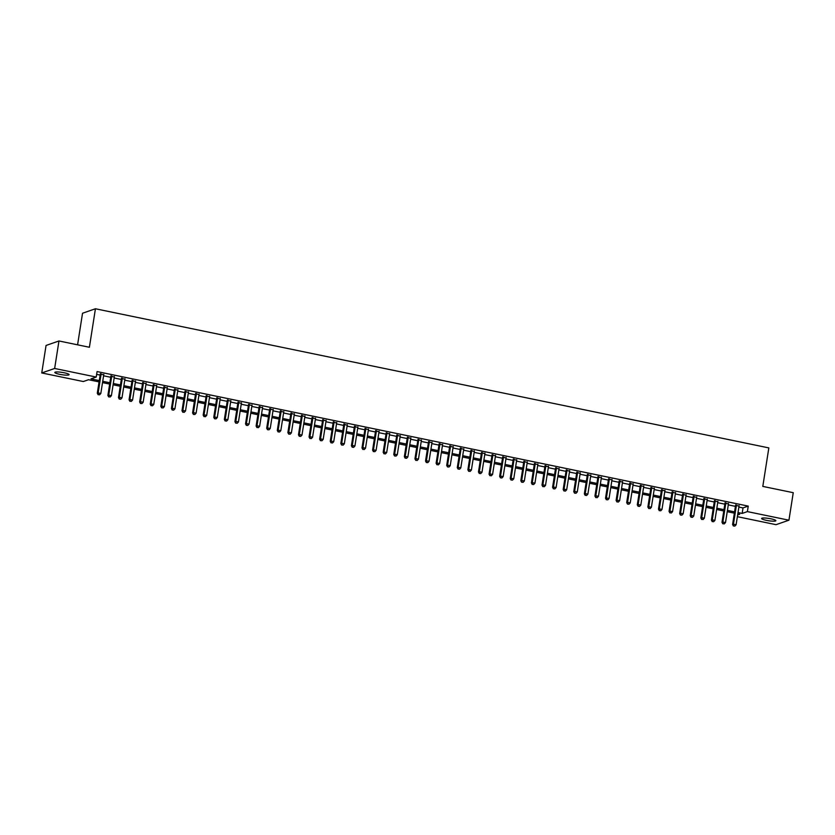 <?xml version="1.0" encoding="UTF-8"?>
<svg xmlns="http://www.w3.org/2000/svg" width="835" height="835" viewBox="0 0 835 835"><rect width="100%" height="100%" fill="white"/><g stroke="black" fill="none" stroke-linecap="round" stroke-linejoin="round"><path stroke-width="1.25" d="M64.201 372.775A7.223 1.159 8.9 0 1 69.096 374.675A7.223 1.159 8.9 0 1 59.734 374.33A7.223 1.159 8.9 0 1 54.839 372.441A7.223 1.159 8.9 0 1 64.201 372.775M770.955 518.817A7.223 1.159 8.9 0 1 775.861 520.706A7.223 1.159 8.9 0 1 766.499 520.362A7.223 1.159 8.9 0 1 761.593 518.472A7.223 1.159 8.9 0 1 770.955 518.817M77.582 344.824L82.529 313.24L95.43 308.762L768.837 447.904L762.804 486.408L793.25 492.692L788.939 520.195L776.039 524.672L737.368 516.677M99.073 381.898L88.541 379.716L83.312 381.532L41.75 372.953L54.651 368.475L96.213 377.055L90.984 378.871L99.271 380.593M54.651 368.475L58.961 340.972L46.061 345.45L41.75 372.953M103.738 374.821L100.294 374.111M114.322 377.002L110.878 376.293M124.916 379.194L121.461 378.485M135.5 381.386L132.055 380.666M146.083 383.568L142.639 382.858M156.677 385.76L153.233 385.05M167.261 387.941L163.817 387.231M177.855 390.133L174.411 389.423M188.439 392.325L184.994 391.605M199.033 394.506L195.588 393.796M209.616 396.698L206.172 395.988M220.21 398.88L216.756 398.17M230.794 401.071L227.35 400.362M241.378 403.263L237.933 402.543M251.972 405.445L248.527 404.735M262.555 407.637L259.111 406.927M273.149 409.818L269.705 409.108M283.733 412.01L280.289 411.3M294.327 414.202L290.872 413.482M304.911 416.383L301.466 415.673M315.494 418.575L312.05 417.865M326.088 420.767L322.644 420.047M336.672 422.948L333.228 422.239M347.266 425.14L343.822 424.43M357.85 427.322L354.405 426.612M368.444 429.514L364.999 428.804M379.027 431.705L375.583 430.985M389.621 433.887L386.167 433.177M400.205 436.079L396.761 435.369M410.789 438.26L407.344 437.55M421.383 440.452L417.938 439.742M431.966 442.644L428.522 441.924M442.56 444.825L439.116 444.116M453.144 447.017L449.7 446.308M463.738 449.199L460.294 448.489M474.322 451.391L470.877 450.681M484.916 453.582L481.461 452.862M495.499 455.764L492.055 455.054M506.083 457.956L502.639 457.246M516.677 460.137L513.233 459.427M527.261 462.329L523.816 461.619M537.855 464.521L534.41 463.801M548.438 466.702L544.994 465.993M559.033 468.894L555.578 468.184M569.616 471.076L566.172 470.366M580.2 473.268L576.755 472.558M590.794 475.459L587.349 474.739M601.377 477.641L597.933 476.931M611.971 479.833L608.527 479.123M622.555 482.025L619.111 481.304M633.149 484.206L629.705 483.496M643.733 486.398L640.288 485.688M654.327 488.579L650.872 487.87M664.91 490.771L661.466 490.061M675.494 492.963L672.05 492.243M686.088 495.145L682.644 494.435M696.672 497.336L693.227 496.627M707.266 499.518L703.822 498.808M717.849 501.71L714.405 501M728.444 503.902L724.989 503.181M738.871 507.064L743.014 507.92L748.243 506.104L97.069 371.565L96.213 377.055M96.63 374.362L100.137 375.092M103.582 375.802L110.721 377.274M114.165 377.984L121.315 379.466M124.759 380.175L131.899 381.647M135.343 382.367L142.493 383.839M145.937 384.549L153.076 386.031M156.521 386.741L163.67 388.212M167.115 388.922L174.254 390.404M177.698 391.114L184.838 392.586M188.292 393.306L195.432 394.778M198.876 395.487L206.015 396.969M209.46 397.679L216.609 399.151M220.054 399.861L227.193 401.343M230.637 402.052L237.787 403.524M241.231 404.244L248.371 405.716M251.815 406.426L258.954 407.908M262.409 408.618L269.548 410.089M272.993 410.81L280.132 412.281M283.576 412.991L290.726 414.473M294.17 415.183L301.31 416.655M304.754 417.364L311.904 418.846M315.348 419.556L322.487 421.028M325.932 421.748L333.082 423.22M336.526 423.93L343.665 425.412M347.109 426.121L354.249 427.593M357.704 428.303L364.843 429.785M368.287 430.495L375.426 431.966M378.871 432.687L386.02 434.158M389.465 434.868L396.604 436.35M400.048 437.06L407.198 438.532M410.643 439.241L417.782 440.723M421.226 441.433L428.365 442.905M431.82 443.625L438.959 445.097M442.404 445.806L449.543 447.289M452.987 447.998L460.137 449.47M463.582 450.18L470.721 451.662M474.165 452.372L481.315 453.843M484.759 454.564L491.898 456.035M495.343 456.745L502.493 458.227M505.937 458.937L513.076 460.409M516.521 461.118L523.66 462.6M527.115 463.31L534.254 464.782M537.698 465.502L544.837 466.974M548.282 467.683L555.432 469.166M558.876 469.875L566.015 471.347M569.46 472.067L576.609 473.539M580.054 474.249L587.193 475.731M590.637 476.441L597.777 477.912M601.231 478.622L608.371 480.104M611.815 480.814L618.954 482.286M622.399 483.006L629.548 484.477M632.993 485.187L640.132 486.669M643.576 487.379L650.726 488.851M654.17 489.56L661.31 491.043M664.754 491.752L671.904 493.224M675.348 493.944L682.487 495.416M685.932 496.126L693.071 497.608M696.526 498.318L703.665 499.789M707.109 500.499L714.249 501.981M717.693 502.691L724.843 504.163M728.287 504.883L735.426 506.354M739.027 506.083L735.583 505.373M58.961 340.972L89.397 347.266L95.43 308.762M748.243 506.104L747.388 511.605L788.939 520.195M738.015 512.565L742.158 513.421L747.388 511.605M102.715 381.303L109.865 382.774M113.309 383.484L120.449 384.966M123.893 385.676L131.043 387.148M134.487 387.868L141.626 389.34M145.071 390.049L152.22 391.531M155.665 392.241L162.804 393.713M166.249 394.423L173.388 395.905M176.843 396.615L183.982 398.086M187.426 398.806L194.565 400.278M198.01 400.988L205.159 402.47M208.604 403.18L215.743 404.651M219.188 405.361L226.337 406.843M229.782 407.553L236.921 409.025M240.365 409.745L247.515 411.217M250.959 411.926L258.099 413.408M261.543 414.118L268.682 415.59M272.137 416.3L279.276 417.782M282.721 418.492L289.86 419.963M293.304 420.683L300.454 422.155M303.898 422.865L311.037 424.347M314.482 425.057L321.632 426.528M325.076 427.238L332.215 428.72M335.66 429.43L342.799 430.902M346.254 431.622L353.393 433.094M356.837 433.803L363.976 435.286M367.421 435.995L374.571 437.467M378.015 438.187L385.154 439.659M388.599 440.369L395.748 441.851M399.193 442.56L406.332 444.032M409.776 444.742L416.926 446.224M420.37 446.934L427.51 448.405M430.954 449.126L438.093 450.597M441.548 451.307L448.687 452.789M452.132 453.499L459.271 454.971M462.715 455.68L469.865 457.162M473.309 457.872L480.449 459.344M483.893 460.064L491.043 461.536M494.487 462.246L501.626 463.728M505.071 464.437L512.21 465.909M515.665 466.619L522.804 468.101M526.248 468.811L533.388 470.282M536.832 471.003L543.982 472.474M547.426 473.184L554.565 474.666M558.01 475.376L565.159 476.848M568.604 477.557L575.743 479.039M579.187 479.749L586.337 481.221M589.781 481.941L596.921 483.413M600.365 484.123L607.504 485.605M610.959 486.314L618.098 487.786M621.543 488.496L628.682 489.978M632.126 490.688L639.276 492.159M642.72 492.88L649.86 494.351M653.304 495.061L660.454 496.543M663.898 497.253L671.037 498.725M674.482 499.445L681.621 500.916M685.076 501.626L692.215 503.108M695.659 503.818L702.799 505.29M706.243 506L713.393 507.482M716.837 508.191L723.976 509.663M727.421 510.383L734.57 511.855M737.629 514.986L739.716 514.266L737.806 513.88M734.362 513.16L727.222 511.688M723.778 510.978L716.628 509.496M713.184 508.786L706.045 507.315M702.6 506.605L695.451 505.123M692.006 504.413L684.867 502.941M681.423 502.221L674.283 500.749M670.829 500.04L663.689 498.558M660.245 497.848L653.106 496.376M649.661 495.656L642.512 494.184M639.067 493.475L631.928 491.992M628.484 491.283L621.334 489.811M617.89 489.101L610.75 487.619M607.306 486.909L600.156 485.438M596.712 484.717L589.573 483.246M586.128 482.536L578.989 481.054M575.534 480.344L568.395 478.873M564.951 478.163L557.811 476.681M554.367 475.971L547.217 474.499M543.773 473.779L536.634 472.307M533.189 471.598L526.04 470.115M522.595 469.406L515.456 467.934M512.012 467.224L504.872 465.742M501.417 465.032L494.278 463.561M490.834 462.84L483.695 461.369M480.25 460.659L473.101 459.177M469.656 458.467L462.517 456.995M459.073 456.286L451.923 454.804M448.478 454.094L441.339 452.622M437.895 451.902L430.745 450.43M427.301 449.721L420.162 448.238M416.717 447.529L409.578 446.057M406.123 445.347L398.984 443.865M395.539 443.155L388.4 441.684M384.956 440.964L377.806 439.492M374.362 438.782L367.223 437.3M363.778 436.59L356.628 435.118M353.184 434.398L346.045 432.927M342.601 432.217L335.451 430.735M332.006 430.025L324.867 428.553M321.423 427.844L314.284 426.361M310.829 425.652L303.689 424.18M300.245 423.46L293.106 421.988M289.661 421.278L282.512 419.796M279.067 419.086L271.928 417.615M268.484 416.905L261.334 415.423M257.89 414.713L250.75 413.241M247.306 412.521L240.167 411.05M236.712 410.34L229.573 408.858M226.128 408.148L218.989 406.676M215.545 405.967L208.395 404.484M204.951 403.775L197.811 402.303M194.367 401.583L187.217 400.111M183.773 399.401L176.634 397.919M173.189 397.209L166.04 395.738M162.595 395.028L155.456 393.546M152.012 392.836L144.873 391.364M141.418 390.644L134.278 389.173M130.834 388.463L123.695 386.981M120.25 386.271L113.101 384.799M109.656 384.09L102.517 382.607M743.014 507.92L742.158 513.421M735.656 504.904L732.587 524.516L733.454 524.213L736.449 505.071M733.767 525.893L734.821 526.113L733.767 525.893L733.454 524.213L736.105 524.756L739.1 505.613M732.587 524.516L733.412 526.019M734.821 526.113L736.105 524.756M725.062 502.722L721.993 522.324L722.87 522.021L725.865 502.879M723.173 523.702L724.237 523.921L723.173 523.702L722.87 522.021L725.511 522.564L728.517 503.432M721.993 522.324L722.828 523.827M724.237 523.921L725.511 522.564M714.478 500.53L711.41 520.132L712.276 519.829L715.282 500.697M712.589 521.52L713.643 521.739L712.589 521.52L712.276 519.829L714.927 520.382L717.923 501.24M711.41 520.132L712.245 521.635M713.643 521.739L714.927 520.382M703.895 498.338L700.816 517.951L701.692 517.648L704.688 498.505M702.005 519.328L703.06 519.547L702.005 519.328L701.692 517.648L704.343 518.191L707.339 499.059M700.816 517.951L701.65 519.453M703.06 519.547L704.343 518.191M693.3 496.157L690.232 515.759L691.109 515.456L694.104 496.324M691.411 517.147L692.476 517.366L691.411 517.147L691.109 515.456L693.749 516.009L696.745 496.867M690.232 515.759L691.067 517.262M692.476 517.366L693.749 516.009M682.717 493.965L679.648 513.577L680.515 513.274L683.51 494.132M680.828 514.955L681.882 515.174L680.828 514.955L680.515 513.274L683.166 513.817L686.161 494.675M679.648 513.577L680.473 515.08M681.882 515.174L683.166 513.817M672.123 491.784L669.054 511.385L669.931 511.083L672.927 491.94M670.234 512.763L671.298 512.982L670.234 512.763L669.931 511.083L672.572 511.625L675.567 492.493M669.054 511.385L669.889 512.888M671.298 512.982L672.572 511.625M661.539 489.592L658.471 509.193L659.337 508.891L662.332 489.759M659.65 510.582L660.704 510.801L659.65 510.582L659.337 508.891L661.988 509.444L664.984 490.302M658.471 509.193L659.295 510.696M660.704 510.801L661.988 509.444M650.945 487.4L647.876 507.012L648.753 506.709L651.749 487.567M649.056 508.39L650.121 508.609L649.056 508.39L648.753 506.709L651.394 507.252L654.4 488.12M647.876 507.012L648.712 508.515M650.121 508.609L651.394 507.252M640.361 485.218L637.293 504.82L638.159 504.517L641.155 485.385M638.472 506.208L639.527 506.427L638.472 506.208L638.159 504.517L640.81 505.071L643.806 485.928M637.293 504.82L638.128 506.323M639.527 506.427L640.81 505.071M629.778 483.027L626.699 502.639L627.576 502.336L630.571 483.194M627.878 504.016L628.943 504.236L627.878 504.016L627.576 502.336L630.227 502.879L633.222 483.736M626.699 502.639L627.534 504.142M628.943 504.236L630.227 502.879M619.184 480.845L616.115 500.447L616.981 500.144L619.987 481.002M617.295 501.825L618.349 502.044L617.295 501.825L616.981 500.144L619.633 500.687L622.628 481.555M616.115 500.447L616.95 501.95M618.349 502.044L619.633 500.687M608.6 478.653L605.521 498.255L606.398 497.952L609.393 478.82M606.711 499.643L607.765 499.862L606.711 499.643L606.398 497.952L609.049 498.505L612.045 479.363M605.521 498.255L606.356 499.758M607.765 499.862L609.049 498.505M598.006 476.461L594.938 496.073L595.814 495.771L598.81 476.628M596.117 497.451L597.182 497.67L596.117 497.451L595.814 495.771L598.455 496.314L601.451 477.182M594.938 496.073L595.772 497.577M597.182 497.67L598.455 496.314M587.422 474.28L584.354 493.882L585.22 493.579L588.216 474.447M585.533 495.27L586.587 495.489L585.533 495.27L585.22 493.579L587.871 494.132L590.867 474.99M584.354 493.882L585.178 495.385M586.587 495.489L587.871 494.132M576.828 472.088L573.76 491.7L574.637 491.397L577.632 472.255M574.939 493.078L576.004 493.297L574.939 493.078L574.637 491.397L577.277 491.94L580.273 472.798M573.76 491.7L574.595 493.203M576.004 493.297L577.277 491.94M566.245 469.896L563.176 489.508L564.042 489.206L567.038 470.063M564.356 490.886L565.41 491.105L564.356 490.886L564.042 489.206L566.694 489.748L569.689 470.616M563.176 489.508L564.001 491.011M565.41 491.105L566.694 489.748M555.651 467.715L552.582 487.316L553.459 487.014L556.454 467.882M553.762 488.705L554.826 488.924L553.762 488.705L553.459 487.014L556.1 487.567L559.106 468.425M552.582 487.316L553.417 488.819M554.826 488.924L556.1 487.567M545.067 465.523L541.998 485.135L542.865 484.832L545.871 465.69M543.178 486.513L544.232 486.732L543.178 486.513L542.865 484.832L545.516 485.375L548.511 466.233M541.998 485.135L542.834 486.638M544.232 486.732L545.516 485.375M534.484 463.341L531.404 482.943L532.281 482.64L535.277 463.498M532.594 484.331L533.648 484.55L532.594 484.331L532.281 482.64L534.932 483.194L537.928 464.051M531.404 482.943L532.239 484.446M533.648 484.55L534.932 483.194M523.889 461.15L520.821 480.762L521.698 480.459L524.693 461.317M522 482.139L523.065 482.359L522 482.139L521.698 480.459L524.338 481.002L527.334 461.859M520.821 480.762L521.656 482.265M523.065 482.359L524.338 481.002M513.306 458.958L510.237 478.57L511.103 478.267L514.099 459.125M511.417 479.948L512.471 480.167L511.417 479.948L511.103 478.267L513.755 478.81L516.75 459.678M510.237 478.57L511.062 480.073M512.471 480.167L513.755 478.81M502.712 456.776L499.643 476.378L500.52 476.075L503.515 456.943M500.823 477.766L501.887 477.985L500.823 477.766L500.52 476.075L503.161 476.628L506.156 457.486M499.643 476.378L500.478 477.881M501.887 477.985L503.161 476.628M492.128 454.584L489.059 474.196L489.926 473.894L492.921 454.751M490.239 475.574L491.293 475.793L490.239 475.574L489.926 473.894L492.577 474.437L495.572 455.294M489.059 474.196L489.884 475.699M491.293 475.793L492.577 474.437M481.534 452.403L478.465 472.005L479.342 471.702L482.338 452.56M479.645 473.393L480.709 473.602L479.645 473.393L479.342 471.702L481.983 472.255L484.989 453.113M478.465 472.005L479.3 473.508M480.709 473.602L481.983 472.255M470.95 450.211L467.882 469.813L468.748 469.51L471.744 450.378M469.061 471.201L470.115 471.42L469.061 471.201L468.748 469.51L471.399 470.063L474.395 450.921M467.882 469.813L468.706 471.326M470.115 471.42L471.399 470.063M460.367 448.019L457.288 467.631L458.164 467.329L461.16 448.186M458.467 469.009L459.532 469.228L458.467 469.009L458.164 467.329L460.805 467.871L463.811 448.739M457.288 467.631L458.123 469.134M459.532 469.228L460.805 467.871M449.773 445.838L446.704 465.439L447.57 465.137L450.576 446.005M447.884 466.828L448.938 467.047L447.884 466.828L447.57 465.137L450.222 465.69L453.217 446.548M446.704 465.439L447.539 466.942M448.938 467.047L450.222 465.69M439.189 443.646L436.11 463.258L436.987 462.955L439.982 443.813M437.3 464.636L438.354 464.855L437.3 464.636L436.987 462.955L439.638 463.498L442.633 444.356M436.11 463.258L436.945 464.761M438.354 464.855L439.638 463.498M428.595 441.464L425.526 461.066L426.403 460.763L429.399 441.621M426.706 462.444L427.77 462.663L426.706 462.444L426.403 460.763L429.044 461.306L432.039 442.174M425.526 461.066L426.361 462.569M427.77 462.663L429.044 461.306M418.011 439.273L414.943 458.874L415.809 458.572L418.805 439.44M416.122 460.262L417.176 460.482L416.122 460.262L415.809 458.572L418.46 459.125L421.456 439.982M414.943 458.874L415.767 460.377M417.176 460.482L418.46 459.125M407.417 437.081L404.349 456.693L405.226 456.39L408.221 437.248M405.528 458.071L406.593 458.29L405.528 458.071L405.226 456.39L407.866 456.933L410.862 437.801M404.349 456.693L405.184 458.196M406.593 458.29L407.866 456.933M396.834 434.899L393.765 454.501L394.631 454.198L397.627 435.066M394.945 455.889L395.999 456.108L394.945 455.889L394.631 454.198L397.283 454.751L400.278 435.609M393.765 454.501L394.59 456.004M395.999 456.108L397.283 454.751M386.24 432.707L383.171 452.32L384.048 452.017L387.043 432.874M384.351 453.697L385.415 453.916L384.351 453.697L384.048 452.017L386.688 452.56L389.695 433.417M383.171 452.32L384.006 453.822M385.415 453.916L386.688 452.56M375.656 430.526L372.587 450.128L373.454 449.825L376.46 430.683M373.767 451.505L374.821 451.725L373.767 451.505L373.454 449.825L376.105 450.368L379.1 431.236M372.587 450.128L373.422 451.631M374.821 451.725L376.105 450.368M365.072 428.334L361.993 447.936L362.87 447.633L365.866 428.501M363.183 449.324L364.237 449.543L363.183 449.324L362.87 447.633L365.521 448.186L368.517 429.044M361.993 447.936L362.828 449.439M364.237 449.543L365.521 448.186M354.478 426.142L351.41 445.754L352.286 445.452L355.282 426.309M352.589 447.132L353.654 447.351L352.589 447.132L352.286 445.452L354.927 445.994L357.923 426.862M351.41 445.754L352.245 447.257M353.654 447.351L354.927 445.994M343.895 423.961L340.826 443.562L341.692 443.26L344.688 424.128M342.006 444.951L343.06 445.17L342.006 444.951L341.692 443.26L344.344 443.813L347.339 424.671M340.826 443.562L341.651 445.065M343.06 445.17L344.344 443.813M333.301 421.769L330.232 441.381L331.109 441.078L334.104 421.936M331.411 442.759L332.476 442.978L331.411 442.759L331.109 441.078L333.749 441.621L336.745 422.479M330.232 441.381L331.067 442.884M332.476 442.978L333.749 441.621M322.717 419.587L319.648 439.189L320.515 438.886L323.51 419.744M320.828 440.567L321.882 440.786L320.828 440.567L320.515 438.886L323.166 439.429L326.161 420.297M319.648 439.189L320.473 440.692M321.882 440.786L323.166 439.429M312.123 417.396L309.054 436.997L309.931 436.695L312.927 417.563M310.234 438.385L311.298 438.605L310.234 438.385L309.931 436.695L312.572 437.248L315.578 418.105M309.054 436.997L309.889 438.5M311.298 438.605L312.572 437.248M301.539 415.204L298.471 434.816L299.337 434.513L302.333 415.371M299.65 436.194L300.704 436.413L299.65 436.194L299.337 434.513L301.988 435.056L304.984 415.924M298.471 434.816L299.295 436.319M300.704 436.413L301.988 435.056M290.956 413.022L287.877 432.624L288.753 432.321L291.749 413.179M289.056 434.012L290.121 434.231L289.056 434.012L288.753 432.321L291.394 432.874L294.4 413.732M287.877 432.624L288.712 434.127M290.121 434.231L291.394 432.874M280.362 410.83L277.293 430.442L278.159 430.14L281.165 410.997M278.473 431.82L279.527 432.039L278.473 431.82L278.159 430.14L280.81 430.683L283.806 411.54M277.293 430.442L278.128 431.945M279.527 432.039L280.81 430.683M269.778 408.639L266.699 428.251L267.576 427.948L270.571 408.806M267.889 429.628L268.943 429.848L267.889 429.628L267.576 427.948L270.227 428.491L273.222 409.359M266.699 428.251L267.534 429.754M268.943 429.848L270.227 428.491M259.184 406.457L256.115 426.059L256.992 425.756L259.988 406.624M257.295 427.447L258.359 427.666L257.295 427.447L256.992 425.756L259.633 426.309L262.628 407.167M256.115 426.059L256.95 427.562M258.359 427.666L259.633 426.309M248.6 404.265L245.532 423.877L246.398 423.575L249.394 404.432M246.711 425.255L247.765 425.474L246.711 425.255L246.398 423.575L249.049 424.117L252.045 404.975M245.532 423.877L246.356 425.38M247.765 425.474L249.049 424.117M238.006 402.084L234.938 421.685L235.814 421.383L238.81 402.24M236.117 423.074L237.182 423.293L236.117 423.074L235.814 421.383L238.455 421.936L241.451 402.794M234.938 421.685L235.773 423.188M237.182 423.293L238.455 421.936M227.423 399.892L224.354 419.504L225.22 419.201L228.216 400.059M225.534 420.882L226.588 421.101L225.534 420.882L225.22 419.201L227.871 419.744L230.867 400.602M224.354 419.504L225.179 421.007M226.588 421.101L227.871 419.744M216.829 397.7L213.76 417.312L214.637 417.009L217.632 397.867M214.939 418.69L216.004 418.909L214.939 418.69L214.637 417.009L217.277 417.552L220.283 398.42M213.76 417.312L214.595 418.815M216.004 418.909L217.277 417.552M206.245 395.519L203.176 415.12L204.043 414.818L207.049 395.686M204.356 416.508L205.41 416.728L204.356 416.508L204.043 414.818L206.694 415.371L209.689 396.228M203.176 415.12L204.011 416.623M205.41 416.728L206.694 415.371M195.661 393.327L192.582 412.939L193.459 412.636L196.455 393.494M193.772 414.317L194.826 414.536L193.772 414.317L193.459 412.636L196.11 413.179L199.106 394.036M192.582 412.939L193.417 414.442M194.826 414.536L196.11 413.179M185.067 391.145L181.999 410.747L182.865 410.444L185.871 391.302M183.178 412.135L184.243 412.344L183.178 412.135L182.865 410.444L185.516 410.987L188.512 391.855M181.999 410.747L182.834 412.25M184.243 412.344L185.516 410.987M174.484 388.953L171.415 408.555L172.281 408.252L175.277 389.12M172.595 409.943L173.649 410.162L172.595 409.943L172.281 408.252L174.932 408.806L177.928 389.663M171.415 408.555L172.24 410.058M173.649 410.162L174.932 408.806M163.89 386.762L160.821 406.374L161.698 406.071L164.693 386.929M162 407.751L163.065 407.971L162 407.751L161.698 406.071L164.338 406.614L167.334 387.482M160.821 406.374L161.656 407.877M163.065 407.971L164.338 406.614M153.306 384.58L150.237 404.182L151.104 403.879L154.099 384.747M151.417 405.57L152.471 405.789L151.417 405.57L151.104 403.879L153.755 404.432L156.75 385.29M150.237 404.182L151.062 405.685M152.471 405.789L153.755 404.432M142.712 382.388L139.643 402L140.52 401.698L143.516 382.555M140.823 403.378L141.887 403.597L140.823 403.378L140.52 401.698L143.161 402.24L146.156 383.098M139.643 402L140.478 403.503M141.887 403.597L143.161 402.24M132.128 380.207L129.06 399.808L129.926 399.506L132.922 380.363M130.239 401.186L131.293 401.405L130.239 401.186L129.926 399.506L132.577 400.048L135.573 380.917M129.06 399.808L129.884 401.311M131.293 401.405L132.577 400.048M121.545 378.015L118.466 397.617L119.342 397.314L122.338 378.182M119.645 399.005L120.71 399.224L119.645 399.005L119.342 397.314L121.983 397.867L124.989 378.725M118.466 397.617L119.301 399.12M120.71 399.224L121.983 397.867M110.951 375.823L107.882 395.435L108.748 395.132L111.754 375.99M109.061 396.813L110.116 397.032L109.061 396.813L108.748 395.132L111.399 395.675L114.395 376.543M107.882 395.435L108.717 396.938M110.116 397.032L111.399 395.675M100.367 373.642L97.288 393.243L98.165 392.941L101.16 373.809M98.478 394.631L99.532 394.851L98.478 394.631L98.165 392.941L100.816 393.494L103.811 374.351M97.288 393.243L98.123 394.746M99.532 394.851L100.816 393.494"/></g></svg>
